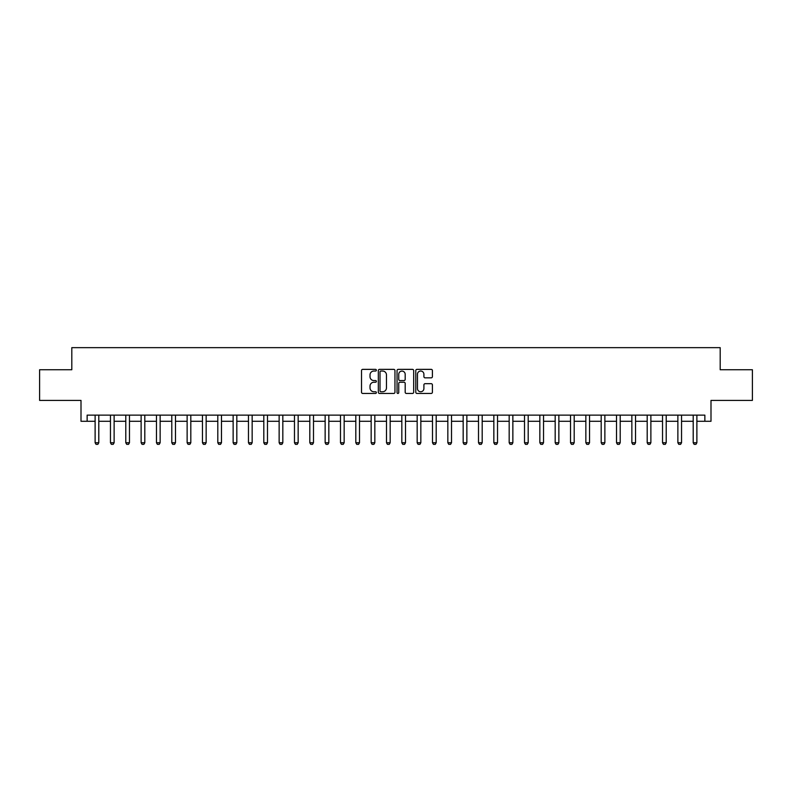 <?xml version="1.0" encoding="UTF-8"?>
<svg xmlns="http://www.w3.org/2000/svg" width="792" height="792" viewBox="0 0 792 792"><rect width="100%" height="100%" fill="white"/><g stroke="black" fill="none" stroke-linecap="round" stroke-linejoin="round"><path stroke-width="1.19" d="M376.368 370.201A0.842 0.842 0 0 0 375.527 369.359L362.736 369.359A1.208 1.208 0 0 0 361.528 370.567L361.528 392.238A1.208 1.208 0 0 0 362.736 393.446L375.527 393.446A0.842 0.842 0 0 0 376.368 392.604A0.842 0.842 0 0 0 375.527 391.753L373.873 391.753A3.851 3.851 0 0 1 370.022 387.902L370.022 386.1A3.851 3.851 0 0 1 373.873 382.239L375.527 382.239A0.842 0.842 0 0 0 376.368 381.397A0.842 0.842 0 0 0 375.527 380.556L373.873 380.556A3.851 3.851 0 0 1 370.022 376.705L370.022 374.893A3.851 3.851 0 0 1 373.873 371.042L375.527 371.042A0.842 0.842 0 0 0 376.368 370.201M431.195 377.843A1.208 1.208 0 0 0 432.402 376.645L432.402 370.567A1.208 1.208 0 0 0 431.195 369.359L416.988 369.359A1.208 1.208 0 0 0 415.78 370.567L415.78 392.238A1.208 1.208 0 0 0 416.988 393.446L431.195 393.446A1.208 1.208 0 0 0 432.402 392.238L432.402 384.892A1.208 1.208 0 0 0 431.195 383.684L425.116 383.684A1.208 1.208 0 0 0 423.908 384.892L423.908 388.535A3.217 3.217 0 0 1 420.691 391.753A3.217 3.217 0 0 1 417.463 388.535L417.463 374.269A3.217 3.217 0 0 1 420.691 371.042A3.217 3.217 0 0 1 423.908 374.269L423.908 376.645A1.208 1.208 0 0 0 425.116 377.843L431.195 377.843M87.14 421.275L87.14 415.137L704.86 415.137L704.86 421.275L710.998 421.275L710.998 400.415L752.4 400.415L752.4 369.745L720.195 369.745L720.195 347.658L71.805 347.658L71.805 369.745L39.6 369.745L39.6 400.415L81.002 400.415L81.002 421.275L95.119 421.275M394.951 370.567A1.208 1.208 0 0 0 393.743 369.359L379.536 369.359A1.208 1.208 0 0 0 378.328 370.567L378.328 392.238A1.208 1.208 0 0 0 379.536 393.446L393.743 393.446A1.208 1.208 0 0 0 394.951 392.238L394.951 370.567M398.257 369.359L412.464 369.359A1.208 1.208 0 0 1 413.672 370.567L413.672 392.238A1.208 1.208 0 0 1 412.464 393.446L406.385 393.446A1.208 1.208 0 0 1 405.187 392.238L405.187 383.447A1.208 1.208 0 0 0 403.979 382.239L399.94 382.239A1.208 1.208 0 0 0 398.742 383.447L398.742 392.604A0.842 0.842 0 0 1 397.901 393.446A0.842 0.842 0 0 1 397.049 392.604L397.049 370.567A1.208 1.208 0 0 1 398.257 369.359M98.792 421.275L110.454 421.275M114.127 421.275L125.789 421.275M129.462 421.275L141.125 421.275M144.807 421.275L156.46 421.275M160.142 421.275L171.795 421.275M175.477 421.275L187.13 421.275M190.813 421.275L202.465 421.275M206.148 421.275L217.8 421.275M221.483 421.275L233.135 421.275M236.818 421.275L248.47 421.275M252.153 421.275L263.805 421.275M267.488 421.275L279.14 421.275M282.823 421.275L294.476 421.275M298.158 421.275L309.811 421.275M313.493 421.275L325.146 421.275M328.828 421.275L340.481 421.275M344.164 421.275L355.816 421.275M359.499 421.275L371.161 421.275M374.834 421.275L386.496 421.275M390.169 421.275L401.831 421.275M405.504 421.275L417.166 421.275M420.839 421.275L432.501 421.275M436.184 421.275L447.836 421.275M451.519 421.275L463.172 421.275M466.854 421.275L478.507 421.275M482.189 421.275L493.842 421.275M497.524 421.275L509.177 421.275M512.86 421.275L524.512 421.275M528.195 421.275L539.847 421.275M543.53 421.275L555.182 421.275M558.865 421.275L570.517 421.275M574.2 421.275L585.852 421.275M589.535 421.275L601.187 421.275M604.87 421.275L616.523 421.275M620.205 421.275L631.858 421.275M635.54 421.275L647.193 421.275M650.875 421.275L662.538 421.275M666.211 421.275L677.873 421.275M681.546 421.275L693.208 421.275M696.881 421.275L704.86 421.275M380.853 371.042A0.842 0.842 0 0 0 380.012 371.884L380.012 390.911A0.842 0.842 0 0 0 380.853 391.753L382.605 391.753A3.851 3.851 0 0 0 386.456 387.902L386.456 374.893A3.851 3.851 0 0 0 382.605 371.042L380.853 371.042M405.187 374.329A3.217 3.217 0 0 0 401.96 371.102A3.217 3.217 0 0 0 398.742 374.329L398.742 379.358A1.208 1.208 0 0 0 399.94 380.556L403.979 380.556A1.208 1.208 0 0 0 405.187 379.358L405.187 374.329M98.931 415.137L98.851 415.384A1.228 1.228 0 0 0 98.792 415.75L98.792 442.748L97.871 444.342L96.04 444.342L95.119 442.748L95.119 415.75A1.228 1.228 0 0 0 95.06 415.384L94.981 415.137M95.119 442.748L98.792 442.748M114.266 415.137L114.187 415.384A1.228 1.228 0 0 0 114.127 415.75L114.127 442.748L113.206 444.342L111.375 444.342L110.454 442.748L110.454 415.75A1.228 1.228 0 0 0 110.395 415.384L110.316 415.137M110.454 442.748L114.127 442.748M129.601 415.137L129.522 415.384A1.228 1.228 0 0 0 129.462 415.75L129.462 442.748L128.552 444.342L126.71 444.342L125.789 442.748L125.789 415.75A1.228 1.228 0 0 0 125.73 415.384L125.651 415.137M125.789 442.748L129.462 442.748M144.936 415.137L144.857 415.384A1.228 1.228 0 0 0 144.807 415.75L144.807 442.748L143.887 444.342L142.045 444.342L141.125 442.748L141.125 415.75A1.228 1.228 0 0 0 141.065 415.384L140.986 415.137M141.125 442.748L144.807 442.748M160.271 415.137L160.192 415.384A1.228 1.228 0 0 0 160.142 415.75L160.142 442.748L159.222 444.342L157.38 444.342L156.46 442.748L156.46 415.75A1.228 1.228 0 0 0 156.4 415.384L156.321 415.137M156.46 442.748L160.142 442.748M175.606 415.137L175.527 415.384A1.228 1.228 0 0 0 175.477 415.75L175.477 442.748L174.557 444.342L172.715 444.342L171.795 442.748L171.795 415.75A1.228 1.228 0 0 0 171.735 415.384L171.656 415.137M171.795 442.748L175.477 442.748M190.941 415.137L190.862 415.384A1.228 1.228 0 0 0 190.813 415.75L190.813 442.748L189.892 444.342L188.05 444.342L187.13 442.748L187.13 415.75A1.228 1.228 0 0 0 187.07 415.384L186.991 415.137M187.13 442.748L190.813 442.748M206.276 415.137L206.207 415.384A1.228 1.228 0 0 0 206.148 415.75L206.148 442.748L205.227 444.342L203.386 444.342L202.465 442.748L202.465 415.75A1.228 1.228 0 0 0 202.405 415.384L202.326 415.137M202.465 442.748L206.148 442.748M221.612 415.137L221.542 415.384A1.228 1.228 0 0 0 221.483 415.75L221.483 442.748L220.562 444.342L218.721 444.342L217.8 442.748L217.8 415.75A1.228 1.228 0 0 0 217.741 415.384L217.661 415.137M217.8 442.748L221.483 442.748M236.947 415.137L236.877 415.384A1.228 1.228 0 0 0 236.818 415.75L236.818 442.748L235.897 444.342L234.056 444.342L233.135 442.748L233.135 415.75A1.228 1.228 0 0 0 233.076 415.384L232.996 415.137M233.135 442.748L236.818 442.748M252.282 415.137L252.212 415.384A1.228 1.228 0 0 0 252.153 415.75L252.153 442.748L251.232 444.342L249.391 444.342L248.47 442.748L248.47 415.75A1.228 1.228 0 0 0 248.411 415.384L248.341 415.137M248.47 442.748L252.153 442.748M267.627 415.137L267.548 415.384A1.228 1.228 0 0 0 267.488 415.75L267.488 442.748L266.567 444.342L264.726 444.342L263.805 442.748L263.805 415.75A1.228 1.228 0 0 0 263.746 415.384L263.677 415.137M263.805 442.748L267.488 442.748M282.962 415.137L282.883 415.384A1.228 1.228 0 0 0 282.823 415.75L282.823 442.748L281.902 444.342L280.061 444.342L279.14 442.748L279.14 415.75A1.228 1.228 0 0 0 279.081 415.384L279.012 415.137M279.14 442.748L282.823 442.748M298.297 415.137L298.218 415.384A1.228 1.228 0 0 0 298.158 415.75L298.158 442.748L297.238 444.342L295.396 444.342L294.476 442.748L294.476 415.75A1.228 1.228 0 0 0 294.416 415.384L294.347 415.137M294.476 442.748L298.158 442.748M313.632 415.137L313.553 415.384A1.228 1.228 0 0 0 313.493 415.75L313.493 442.748L312.573 444.342L310.731 444.342L309.811 442.748L309.811 415.75A1.228 1.228 0 0 0 309.751 415.384L309.682 415.137M309.811 442.748L313.493 442.748M328.967 415.137L328.888 415.384A1.228 1.228 0 0 0 328.828 415.75L328.828 442.748L327.908 444.342L326.066 444.342L325.146 442.748L325.146 415.75A1.228 1.228 0 0 0 325.096 415.384L325.017 415.137M325.146 442.748L328.828 442.748M344.302 415.137L344.223 415.384A1.228 1.228 0 0 0 344.164 415.75L344.164 442.748L343.243 444.342L341.401 444.342L340.481 442.748L340.481 415.75A1.228 1.228 0 0 0 340.431 415.384L340.352 415.137M340.481 442.748L344.164 442.748M359.637 415.137L359.558 415.384A1.228 1.228 0 0 0 359.499 415.75L359.499 442.748L358.578 444.342L356.737 444.342L355.816 442.748L355.816 415.75A1.228 1.228 0 0 0 355.766 415.384L355.687 415.137M355.816 442.748L359.499 442.748M374.972 415.137L374.893 415.384A1.228 1.228 0 0 0 374.834 415.75L374.834 442.748L373.913 444.342L372.072 444.342L371.161 442.748L371.161 415.75A1.228 1.228 0 0 0 371.102 415.384L371.022 415.137M371.161 442.748L374.834 442.748M390.308 415.137L390.228 415.384A1.228 1.228 0 0 0 390.169 415.75L390.169 442.748L389.248 444.342L387.417 444.342L386.496 442.748L386.496 415.75A1.228 1.228 0 0 0 386.437 415.384L386.357 415.137M386.496 442.748L390.169 442.748M405.643 415.137L405.563 415.384A1.228 1.228 0 0 0 405.504 415.75L405.504 442.748L404.583 444.342L402.752 444.342L401.831 442.748L401.831 415.75A1.228 1.228 0 0 0 401.772 415.384L401.692 415.137M401.831 442.748L405.504 442.748M420.978 415.137L420.898 415.384A1.228 1.228 0 0 0 420.839 415.75L420.839 442.748L419.928 444.342L418.087 444.342L417.166 442.748L417.166 415.75A1.228 1.228 0 0 0 417.107 415.384L417.028 415.137M417.166 442.748L420.839 442.748M436.313 415.137L436.234 415.384A1.228 1.228 0 0 0 436.184 415.75L436.184 442.748L435.263 444.342L433.422 444.342L432.501 442.748L432.501 415.75A1.228 1.228 0 0 0 432.442 415.384L432.363 415.137M432.501 442.748L436.184 442.748M451.648 415.137L451.569 415.384A1.228 1.228 0 0 0 451.519 415.75L451.519 442.748L450.599 444.342L448.757 444.342L447.836 442.748L447.836 415.75A1.228 1.228 0 0 0 447.777 415.384L447.698 415.137M447.836 442.748L451.519 442.748M466.983 415.137L466.904 415.384A1.228 1.228 0 0 0 466.854 415.75L466.854 442.748L465.934 444.342L464.092 444.342L463.172 442.748L463.172 415.75A1.228 1.228 0 0 0 463.112 415.384L463.033 415.137M463.172 442.748L466.854 442.748M482.318 415.137L482.249 415.384A1.228 1.228 0 0 0 482.189 415.75L482.189 442.748L481.269 444.342L479.427 444.342L478.507 442.748L478.507 415.75A1.228 1.228 0 0 0 478.447 415.384L478.368 415.137M478.507 442.748L482.189 442.748M497.653 415.137L497.584 415.384A1.228 1.228 0 0 0 497.524 415.75L497.524 442.748L496.604 444.342L494.762 444.342L493.842 442.748L493.842 415.75A1.228 1.228 0 0 0 493.782 415.384L493.703 415.137M493.842 442.748L497.524 442.748M512.988 415.137L512.919 415.384A1.228 1.228 0 0 0 512.86 415.75L512.86 442.748L511.939 444.342L510.097 444.342L509.177 442.748L509.177 415.75A1.228 1.228 0 0 0 509.117 415.384L509.038 415.137M509.177 442.748L512.86 442.748M528.323 415.137L528.254 415.384A1.228 1.228 0 0 0 528.195 415.75L528.195 442.748L527.274 444.342L525.433 444.342L524.512 442.748L524.512 415.75A1.228 1.228 0 0 0 524.452 415.384L524.373 415.137M524.512 442.748L528.195 442.748M543.659 415.137L543.589 415.384A1.228 1.228 0 0 0 543.53 415.75L543.53 442.748L542.609 444.342L540.768 444.342L539.847 442.748L539.847 415.75A1.228 1.228 0 0 0 539.788 415.384L539.718 415.137M539.847 442.748L543.53 442.748M559.003 415.137L558.924 415.384A1.228 1.228 0 0 0 558.865 415.75L558.865 442.748L557.944 444.342L556.103 444.342L555.182 442.748L555.182 415.75A1.228 1.228 0 0 0 555.123 415.384L555.053 415.137M555.182 442.748L558.865 442.748M574.339 415.137L574.259 415.384A1.228 1.228 0 0 0 574.2 415.75L574.2 442.748L573.279 444.342L571.438 444.342L570.517 442.748L570.517 415.75A1.228 1.228 0 0 0 570.458 415.384L570.389 415.137M570.517 442.748L574.2 442.748M589.674 415.137L589.594 415.384A1.228 1.228 0 0 0 589.535 415.75L589.535 442.748L588.614 444.342L586.773 444.342L585.852 442.748L585.852 415.75A1.228 1.228 0 0 0 585.793 415.384L585.724 415.137M585.852 442.748L589.535 442.748M605.009 415.137L604.93 415.384A1.228 1.228 0 0 0 604.87 415.75L604.87 442.748L603.949 444.342L602.108 444.342L601.187 442.748L601.187 415.75A1.228 1.228 0 0 0 601.138 415.384L601.059 415.137M601.187 442.748L604.87 442.748M620.344 415.137L620.265 415.384A1.228 1.228 0 0 0 620.205 415.75L620.205 442.748L619.285 444.342L617.443 444.342L616.523 442.748L616.523 415.75A1.228 1.228 0 0 0 616.473 415.384L616.394 415.137M616.523 442.748L620.205 442.748M635.679 415.137L635.6 415.384A1.228 1.228 0 0 0 635.54 415.75L635.54 442.748L634.62 444.342L632.778 444.342L631.858 442.748L631.858 415.75A1.228 1.228 0 0 0 631.808 415.384L631.729 415.137M631.858 442.748L635.54 442.748M651.014 415.137L650.935 415.384A1.228 1.228 0 0 0 650.875 415.75L650.875 442.748L649.955 444.342L648.113 444.342L647.193 442.748L647.193 415.75A1.228 1.228 0 0 0 647.143 415.384L647.064 415.137M647.193 442.748L650.875 442.748M666.349 415.137L666.27 415.384A1.228 1.228 0 0 0 666.211 415.75L666.211 442.748L665.29 444.342L663.448 444.342L662.538 442.748L662.538 415.75A1.228 1.228 0 0 0 662.478 415.384L662.399 415.137M662.538 442.748L666.211 442.748M681.684 415.137L681.605 415.384A1.228 1.228 0 0 0 681.546 415.75L681.546 442.748L680.625 444.342L678.793 444.342L677.873 442.748L677.873 415.75A1.228 1.228 0 0 0 677.813 415.384L677.734 415.137M677.873 442.748L681.546 442.748M697.019 415.137L696.94 415.384A1.228 1.228 0 0 0 696.881 415.75L696.881 442.748L695.96 444.342L694.129 444.342L693.208 442.748L693.208 415.75A1.228 1.228 0 0 0 693.149 415.384L693.069 415.137M693.208 442.748L696.881 442.748"/></g></svg>

